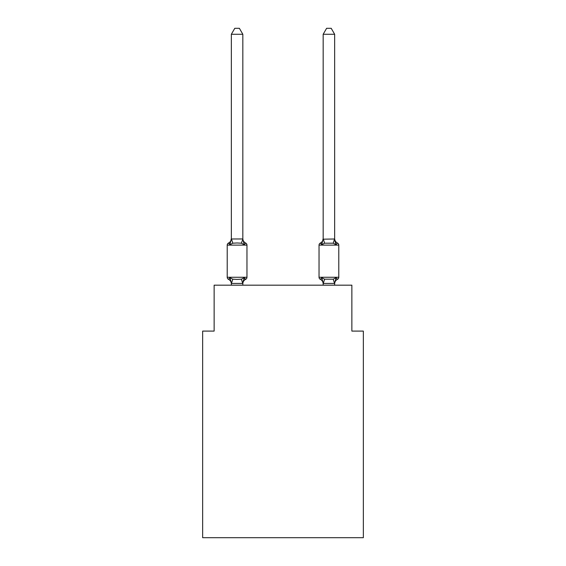 <?xml version="1.0" encoding="UTF-8"?>
<svg xmlns="http://www.w3.org/2000/svg" width="566" height="566" viewBox="0 0 566 566"><rect width="100%" height="100%" fill="white"/><g stroke="black" fill="none" stroke-linecap="round" stroke-linejoin="round"><path stroke-width="0.85" d="M363.344 537.7L363.344 331.096L351.868 331.096L351.868 285.179L214.132 285.179L214.132 331.096L202.656 331.096L202.656 537.7L363.344 537.7M337.492 279.328L336.084 277.708L337.492 279.328A2.292 2.292 0 0 0 338.786 277.262A2.292 2.292 0 0 1 337.492 279.328A2.292 2.292 0 0 0 338.786 277.262A2.292 2.292 0 0 1 337.492 279.328A2.292 2.292 0 0 0 338.786 277.262A2.292 2.292 0 0 1 337.492 279.328A2.292 2.292 0 0 0 338.786 277.262A2.292 2.292 0 0 1 337.492 279.328A2.292 2.292 0 0 0 338.786 277.262A2.292 2.292 0 0 1 337.492 279.328L336.084 277.708L337.492 279.328A2.292 2.292 0 0 0 338.786 277.262A2.292 2.292 0 0 1 337.492 279.328A5.052 5.052 0 0 0 334.655 283.863L334.655 283.863M334.655 238.519A5.052 5.052 0 0 0 337.492 243.055L336.084 244.675L337.492 243.055L336.084 244.675L334.888 240.925L336.084 244.675L337.492 243.055L336.084 244.675L337.492 243.055L336.084 244.675L334.888 240.925L336.084 244.675L337.492 243.055L336.084 244.675L337.492 243.055L336.084 244.675L334.888 240.925L336.084 244.675L337.492 243.055L336.084 244.675L337.492 243.055L336.084 244.675L334.888 240.925L336.084 244.675L337.492 243.055L336.084 244.675L337.492 243.055L336.084 244.675L334.888 240.925L336.084 244.675L337.492 243.055L336.084 244.675L337.492 243.055L336.084 244.675L334.888 240.925L336.084 244.675L337.492 243.055A2.292 2.292 0 0 1 338.786 245.12L338.786 277.262L319.04 277.262A2.292 2.292 0 0 0 320.335 279.328A5.052 5.052 0 0 1 323.172 283.863L323.172 283.191L323.172 283.863A5.052 5.052 0 0 0 320.335 279.328A5.052 5.052 0 0 1 323.172 283.863A5.052 5.052 0 0 0 320.335 279.328A5.052 5.052 0 0 1 323.172 283.863A5.052 5.052 0 0 0 320.335 279.328A5.052 5.052 0 0 1 323.172 283.863A5.052 5.052 0 0 0 320.335 279.328A5.052 5.052 0 0 1 323.172 283.863A5.052 5.052 0 0 0 320.335 279.328L321.736 277.708L320.335 279.328A5.052 5.052 0 0 1 323.172 283.863A5.052 5.052 0 0 0 320.335 279.328L321.736 277.708L320.335 279.328A2.292 2.292 0 0 1 319.04 277.262A2.292 2.292 0 0 0 320.335 279.328L321.736 277.708L320.335 279.328A2.292 2.292 0 0 1 319.04 277.262A2.292 2.292 0 0 0 320.335 279.328L321.736 277.708L320.335 279.328A2.292 2.292 0 0 1 319.04 277.262A2.292 2.292 0 0 0 320.335 279.328L321.736 277.708L320.335 279.328A2.292 2.292 0 0 1 319.04 277.262A2.292 2.292 0 0 0 320.335 279.328L321.736 277.708L324.608 279.187L333.218 279.187L336.084 277.708L334.563 283.425L323.264 283.425L321.736 277.708L320.335 279.328A2.292 2.292 0 0 1 319.04 277.262L319.04 245.12A2.292 2.292 0 0 1 320.335 243.055L320.986 243.373M321.736 244.675L320.335 243.055A5.052 5.052 0 0 0 323.172 238.519L323.172 239.192L334.655 238.986L336.084 244.675L333.218 243.196L324.608 243.196L321.736 244.675L323.172 238.519M244.264 277.708L245.665 279.328L244.264 277.708L245.665 279.328L244.264 277.708L245.665 279.328L244.264 277.708L245.665 279.328L244.264 277.708L245.665 279.328L244.264 277.708L245.665 279.328L244.264 277.708L242.736 283.425L231.437 283.425L229.916 277.708L228.508 279.328A2.292 2.292 0 0 1 227.214 277.262A2.292 2.292 0 0 0 228.508 279.328L229.916 277.708L228.508 279.328A2.292 2.292 0 0 1 227.214 277.262A2.292 2.292 0 0 0 228.508 279.328L229.916 277.708L228.508 279.328A2.292 2.292 0 0 1 227.214 277.262A2.292 2.292 0 0 0 228.508 279.328L229.916 277.708L228.508 279.328A2.292 2.292 0 0 1 227.214 277.262A2.292 2.292 0 0 0 228.508 279.328L229.916 277.708L228.508 279.328A2.292 2.292 0 0 1 227.214 277.262A2.292 2.292 0 0 0 228.508 279.328L229.916 277.708L228.508 279.328A2.292 2.292 0 0 1 227.214 277.262A2.292 2.292 0 0 0 228.508 279.328L229.916 277.708L228.508 279.328A2.292 2.292 0 0 1 227.214 277.262A2.292 2.292 0 0 0 228.508 279.328L229.916 277.708L228.508 279.328A2.292 2.292 0 0 1 227.214 277.262A2.292 2.292 0 0 0 228.508 279.328L229.916 277.708L228.508 279.328A2.292 2.292 0 0 1 227.214 277.262A2.292 2.292 0 0 0 228.508 279.328L229.916 277.708L228.508 279.328A2.292 2.292 0 0 1 227.214 277.262A2.292 2.292 0 0 0 228.508 279.328L229.916 277.708L228.508 279.328A2.292 2.292 0 0 1 227.214 277.262A2.292 2.292 0 0 0 228.508 279.328L229.916 277.708L228.508 279.328A2.292 2.292 0 0 1 227.214 277.262A2.292 2.292 0 0 0 228.508 279.328L229.916 277.708L232.782 279.187L237.09 279.42L241.392 279.187L244.264 277.708L245.665 279.328L245.014 279.01M242.828 34.271L231.345 34.271L234.791 28.3L239.383 28.3L242.828 34.271L242.828 239.192L244.264 244.675L245.665 243.055A2.292 2.292 0 0 1 246.96 245.12A2.292 2.292 0 0 0 245.665 243.055L244.264 244.675L245.665 243.055A2.292 2.292 0 0 1 246.96 245.12A2.292 2.292 0 0 0 245.665 243.055L244.264 244.675L245.665 243.055A2.292 2.292 0 0 1 246.96 245.12A2.292 2.292 0 0 0 245.665 243.055L244.264 244.675L245.665 243.055A2.292 2.292 0 0 1 246.96 245.12A2.292 2.292 0 0 0 245.665 243.055L244.264 244.675L241.392 243.196L237.09 242.97L232.782 243.196L229.916 244.675L228.508 243.055L229.159 243.373M242.828 239.192L241.392 243.196M229.916 244.675L231.345 238.519A5.052 5.052 0 0 1 228.508 243.055L229.916 244.675L228.508 243.055A2.292 2.292 0 0 0 227.214 245.12L227.214 277.262L246.96 277.262L246.96 245.12A2.292 2.292 0 0 0 245.665 243.055L244.264 244.675L245.665 243.055A2.292 2.292 0 0 1 246.96 245.12A2.292 2.292 0 0 0 245.665 243.055L244.264 244.675L245.665 243.055A2.292 2.292 0 0 1 246.96 245.12A2.292 2.292 0 0 0 245.665 243.055L244.264 244.675L245.665 243.055A5.052 5.052 0 0 1 242.828 238.519M231.345 283.191L231.345 283.863A5.052 5.052 0 0 0 228.508 279.328M242.828 283.191L243.366 280.488L242.828 283.191M323.172 285.179L323.172 283.191M231.345 34.271L231.345 238.986L242.736 238.958M242.828 285.179L242.828 283.396M231.345 285.179L231.345 283.396M242.828 283.863A5.052 5.052 0 0 1 245.665 279.328A2.292 2.292 0 0 0 246.96 277.262M334.655 238.986L334.655 34.271L323.172 34.271L323.172 238.986M334.655 285.179L334.655 283.396M323.172 34.271L326.617 28.3L331.209 28.3L334.655 34.271M246.96 245.12L227.214 245.12M232.782 279.187L231.437 283.425M241.392 279.187L242.736 283.425M231.437 238.958L232.782 243.196M338.786 245.12L319.04 245.12M334.563 283.425L333.218 279.187M323.264 283.425L324.608 279.187M333.218 243.196L334.563 238.958M324.608 243.196L323.264 238.958"/></g></svg>
